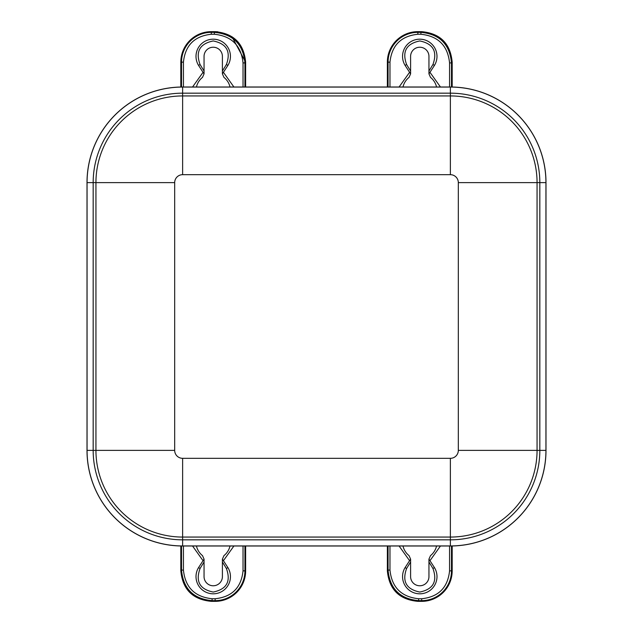 <?xml version="1.0" encoding="UTF-8"?>
<svg xmlns="http://www.w3.org/2000/svg" width="633" height="633" viewBox="0 0 633 633"><rect width="100%" height="100%" fill="white"/><g stroke="black" fill="none" stroke-linecap="round" stroke-linejoin="round"><path stroke-width="0.95" d="M87.006 450.372L87.006 182.628A95.623 95.623 0 0 1 182.628 87.006L450.372 87.006A95.623 95.623 0 0 1 545.994 182.628L545.994 450.372A95.623 95.623 0 0 1 450.372 545.994L182.628 545.994A95.623 95.623 0 0 1 87.006 450.372M458.324 450.372L539.83 450.372L539.83 182.628A89.459 89.459 0 0 0 450.372 93.17L182.628 93.17A89.459 89.459 0 0 0 93.17 182.628L93.17 450.372A89.459 89.459 0 0 0 182.628 539.83L450.372 539.83L450.372 545.939A95.567 95.567 0 0 0 545.939 450.372L545.939 182.628A95.567 95.567 0 0 0 450.372 87.061L182.628 87.061A95.567 95.567 0 0 0 87.061 182.628L174.676 182.628A7.952 7.952 0 0 1 182.628 174.676L450.372 174.676A7.952 7.952 0 0 1 458.324 182.628L458.324 450.372A7.952 7.952 0 0 1 450.372 458.324L182.628 458.324A7.952 7.952 0 0 1 174.676 450.372L174.676 182.628M450.372 174.676L450.372 95.939L182.628 95.939A86.689 86.689 0 0 0 95.939 182.628L95.939 450.372L87.061 450.372L87.061 182.628M87.061 450.372A95.567 95.567 0 0 0 182.628 545.939L182.628 537.061A86.689 86.689 0 0 1 95.939 450.372L174.676 450.372M450.372 545.939L182.628 545.939M410.595 71.007L410.595 56.408A9.178 9.178 0 0 1 419.774 47.23A9.178 9.178 0 0 1 428.952 56.408L428.952 71.007L432.948 64.495C437.625 51.558 433.233 43.709 419.774 40.947C406.315 43.709 401.923 51.558 406.592 64.495L410.595 71.007L410.595 73.871L405.104 65.413A17.21 17.21 0 0 1 430.954 43.321A17.21 17.21 0 0 1 434.444 65.413L428.952 73.871L430.511 77.384A17.21 17.21 0 0 1 436.556 87.006A17.21 17.21 0 0 0 430.511 77.384M409.037 77.384A17.21 17.21 0 0 0 402.992 87.006A17.21 17.21 0 0 1 409.037 77.384L410.595 73.871M428.952 73.871L428.952 71.007M452.176 87.022L452.176 62.208C450.459 43.558 440.267 33.375 421.618 31.65L417.859 31.65C399.336 33.462 389.168 43.622 387.364 62.145L387.364 62.145A30.495 30.495 0 0 1 417.859 31.65L421.618 31.65L420.921 32.354C439.571 34.079 449.754 44.263 451.479 62.912L451.479 87.014M452.176 62.208L451.479 62.912L449.565 62.912C447.76 45.623 438.21 36.073 420.921 34.261L420.921 32.354L417.859 32.354L417.859 31.65M222.405 561.993L222.405 576.592A9.178 9.178 0 0 1 213.226 585.77A9.178 9.178 0 0 1 204.048 576.592L204.048 561.993L200.052 568.505C195.375 581.442 199.767 589.291 213.226 592.053C226.685 589.291 231.077 581.442 226.408 568.505L222.405 561.993L222.405 559.129L227.896 567.587A17.21 17.21 0 0 1 202.046 589.679A17.21 17.21 0 0 1 198.556 567.587L204.048 559.129L202.489 555.616A17.21 17.21 0 0 1 196.444 545.994A17.21 17.21 0 0 0 202.489 555.616M223.963 555.616A17.21 17.21 0 0 0 230.008 545.994A17.21 17.21 0 0 1 223.963 555.616L222.405 559.129M204.048 559.129L204.048 561.993M180.824 545.978L180.824 570.792C182.541 589.442 192.733 599.625 211.382 601.35L215.141 601.35C233.664 599.538 243.832 589.378 245.636 570.855L245.636 570.855A30.495 30.495 0 0 1 215.141 601.35L211.382 601.35L212.079 600.646C193.429 598.921 183.246 588.737 181.521 570.088L181.521 545.986M180.824 570.792L181.521 570.088L183.435 570.088C185.24 587.377 194.79 596.927 212.079 598.739L212.079 600.646L215.141 600.646L215.141 601.35M428.952 561.993L428.952 576.592A9.178 9.178 0 0 1 419.774 585.77A9.178 9.178 0 0 1 410.595 576.592L410.595 561.993L406.592 568.505C401.923 581.442 406.315 589.291 419.774 592.053C433.233 589.291 437.625 581.442 432.948 568.505L428.952 561.993L428.952 559.129L434.444 567.587A17.21 17.21 0 0 1 408.594 589.679A17.21 17.21 0 0 1 405.104 567.587L410.595 559.129L409.037 555.616A17.21 17.21 0 0 1 402.992 545.994A17.21 17.21 0 0 0 409.037 555.616M430.511 555.616A17.21 17.21 0 0 0 436.556 545.994A17.21 17.21 0 0 1 430.511 555.616L428.952 559.129M410.595 559.129L410.595 561.993M387.364 570.792C389.168 589.347 399.36 599.53 417.922 601.35L418.627 600.646C399.977 598.921 389.786 588.737 388.069 570.088L387.364 570.792L387.364 545.994L387.364 570.792C389.089 589.442 399.273 599.625 417.922 601.35L421.681 601.35C440.204 599.538 450.372 589.378 452.184 570.855L452.184 545.978M388.069 545.994L388.069 570.088L389.975 570.088C391.787 587.377 401.338 596.927 418.627 598.739L418.627 600.646L421.681 600.646L421.681 601.35L417.922 601.35M204.048 71.007L204.048 56.408A9.178 9.178 0 0 1 213.226 47.23A9.178 9.178 0 0 1 222.405 56.408L222.405 71.007L226.408 64.495C231.077 51.558 226.685 43.709 213.226 40.947C199.767 43.709 195.375 51.558 200.052 64.495L204.048 71.007L204.048 73.871L198.556 65.413A17.21 17.21 0 0 1 224.406 43.321A17.21 17.21 0 0 1 227.896 65.413L222.405 73.871L223.963 77.384A17.21 17.21 0 0 1 230.008 87.006A17.21 17.21 0 0 0 223.963 77.384M202.489 77.384A17.21 17.21 0 0 0 196.444 87.006A17.21 17.21 0 0 1 202.489 77.384L204.048 73.871M222.405 73.871L222.405 71.007M217.807 31.777L215.078 31.65L214.373 32.354C233.023 34.079 243.214 44.263 244.931 62.912L245.636 62.208L245.636 87.006L245.636 62.208C243.911 43.558 233.727 33.375 215.078 31.65L211.319 31.65C192.796 33.462 182.628 43.622 180.816 62.145L180.816 87.022M244.931 87.006L244.931 62.912L243.025 62.912C241.213 45.623 231.662 36.073 214.373 34.261L214.373 32.354L211.319 32.354L211.319 31.65L215.078 31.65M182.628 458.324L182.628 537.061L450.372 537.061A86.689 86.689 0 0 0 537.061 450.372L537.061 182.628L458.324 182.628M450.372 87.061L450.372 95.939A86.689 86.689 0 0 1 537.061 182.628L545.939 182.628M182.628 87.061L182.628 174.676M545.939 450.372L539.83 450.372A89.459 89.459 0 0 1 450.372 539.83L450.372 458.324M387.364 62.145L387.364 87.006L387.364 62.145L388.069 62.145A29.791 29.791 0 0 1 417.859 32.354L417.859 34.261L420.921 34.261M388.069 87.006L388.069 62.145L389.975 62.145C391.748 45.331 401.045 36.034 417.859 34.261M406.592 64.495L405.104 65.413M434.444 65.413L432.948 64.495M409.448 72.502L399.083 87.006M440.457 87.006L430.092 72.502M389.975 87.006L389.975 62.145M449.565 62.912L449.565 87.006M245.636 570.855L245.636 545.994L245.636 570.855L244.931 570.855A29.791 29.791 0 0 1 215.141 600.646L215.141 598.739L212.079 598.739M244.931 545.994L244.931 570.855L243.025 570.855C241.252 587.669 231.955 596.966 215.141 598.739M226.408 568.505L227.896 567.587M198.556 567.587L200.052 568.505M223.552 560.498L233.917 545.994M192.543 545.994L202.908 560.498M243.025 545.994L243.025 570.855M183.435 570.088L183.435 545.994M452.176 545.978L452.176 570.855A30.495 30.495 0 0 1 421.681 601.35M452.176 570.855L451.479 570.855A29.791 29.791 0 0 1 421.681 600.646L421.681 598.739L418.627 598.739M451.479 545.986L451.479 570.855L449.565 570.855C447.792 587.669 438.495 596.966 421.681 598.739M432.948 568.505L434.444 567.587M405.104 567.587L406.592 568.505M430.092 560.498L440.457 545.994M399.083 545.994L409.448 560.498M449.565 545.994L449.565 570.855M389.975 570.088L389.975 545.994M180.824 87.022L180.824 62.145A30.495 30.495 0 0 1 211.319 31.65M180.824 62.145L181.521 62.145A29.791 29.791 0 0 1 211.319 32.354L211.319 34.261L214.373 34.261M181.521 87.014L181.521 62.145L183.435 62.145C185.208 45.331 194.505 36.034 211.319 34.261M200.052 64.495L198.556 65.413M227.896 65.413L226.408 64.495M202.908 72.502L192.543 87.006M233.917 87.006L223.552 72.502M183.435 87.006L183.435 62.145M243.025 62.912L243.025 87.006M421.618 31.65C440.18 33.47 450.372 43.653 452.184 62.208L452.184 87.022M211.382 601.35C192.82 599.53 182.628 589.347 180.816 570.792L180.816 545.978M245.636 62.208L231.955 36.738"/></g></svg>
